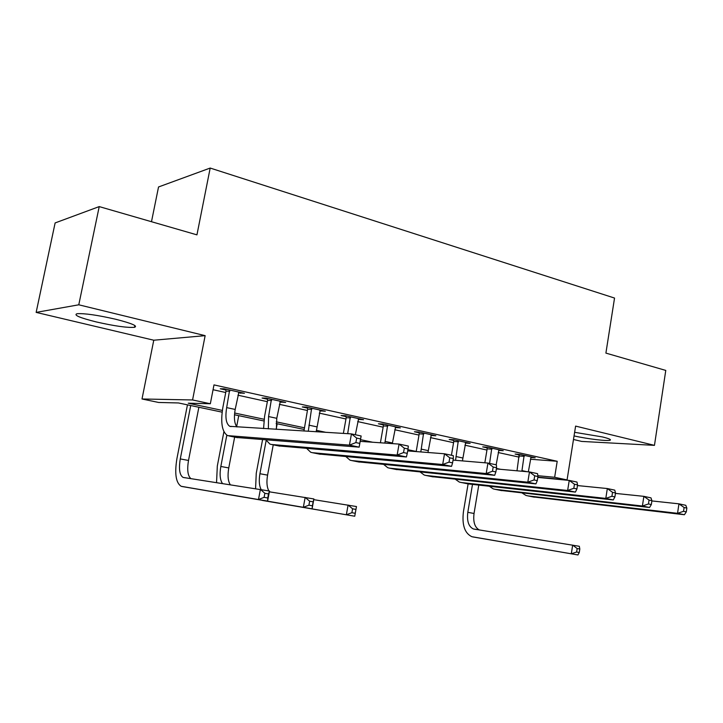 <?xml version="1.0" encoding="UTF-8"?>
<svg xmlns="http://www.w3.org/2000/svg" width="723" height="723" viewBox="0 0 723 723"><rect width="100%" height="100%" fill="white"/><g stroke="black" fill="none" stroke-linecap="round" stroke-linejoin="round"><path stroke-width="1.08" d="M96.304 321.943C114.46 326.046 127.185 327.844 134.478 327.32C138.165 326.082 131.938 323.407 115.797 319.277C97.524 315.111 84.609 313.249 77.063 313.71C73.285 315.038 79.702 317.786 96.304 321.943M574.053 435.906C587.347 438.942 608.468 441.455 610.257 440.153C611.161 439.521 608.567 438.454 602.458 436.945L574.622 432.309M222.124 412.155L178.473 402.955L158.617 402.458L142.006 398.988L192.571 399.955L210.339 403.75L188.242 403.199L222.359 410.42M153.773 340.217L205.142 335.653L78.78 304.799L99.223 206.597L55.12 222.937L36.15 312.39L153.773 340.217L142.006 398.988M151.487 221.717L158.536 186.968L210.185 168.052L614.541 298.057L605.901 353.104L665.775 370.42L654.46 445.359L575.607 426.1L567.067 479.927L537.849 477.153M573.484 439.485L581.663 441.419L654.46 445.359M78.78 304.799L36.15 312.39M530.384 459.232L557.207 461.283L213.99 384.898L210.339 403.75M213.05 389.724L225.739 392.517M237.903 395.201L267.356 401.681M279.385 404.329L307.402 410.501M319.295 413.122L345.974 418.997M357.722 421.59L383.136 427.185M394.758 429.742L418.979 435.074M430.465 437.605L453.565 442.693M464.925 445.196L486.959 450.049M498.192 452.526L519.222 457.153M530.781 457.46L535.192 457.786L519.982 454.415L515.119 454.062L519.268 454.984M498.635 450.384L503.226 450.7L487.483 447.203L482.711 446.886L487.004 447.835M465.368 443.045L470.14 443.362L453.836 439.747L449.173 439.467L453.61 440.443M430.935 435.427L435.87 435.761L418.988 432.011L414.424 431.767L419.033 432.788M395.237 427.519L400.361 427.88L382.856 424.003L378.418 423.795L383.19 424.853M358.228 419.331L363.533 419.72L345.377 415.689L341.075 415.526L346.028 416.629M319.819 410.827L325.323 411.242L306.471 407.058L302.322 406.95L307.465 408.088M279.928 401.988L285.648 402.44L266.055 398.093L262.078 398.039L267.42 399.223M238.473 392.815L244.419 393.294L224.049 388.775L220.253 388.775L225.802 390.004M205.142 335.653L192.571 399.955M557.207 461.283L554.649 477.279L567.067 479.927M99.223 206.597L196.945 234.858L210.185 168.052M360.849 441.41L360.208 441.274M304.094 429.444L276.132 423.542M263.895 420.967L234.496 414.767M537.84 475.707L554.649 477.279M234.641 413.023L264.112 419.259M276.267 421.834L304.293 427.763M316.312 430.302L326.055 432.372M360.497 439.656L372.661 442.232M407.899 449.688L416.222 451.45M496.466 468.432L500.668 469.326M431.387 434.767L431.26 435.499M395.996 426.913L395.861 427.664M359.304 418.78L359.168 419.539M321.247 410.339L321.102 411.107M281.735 401.572L281.581 402.359M240.687 392.462L240.533 393.267M524.148 455.336L521.87 471.242M531.08 456.873L528.341 471.821M516.999 470.8L519.177 454.36M651.875 500.931L678.942 503.841L685.793 505.305L686.85 508.088L684.103 507.51L683.542 511.306L686.29 511.884L686.85 508.088M686.29 511.884L684.401 514.74L532.851 496.882M684.401 514.74L677.541 513.321L527.907 495.888L525.964 495.445L522.069 492.969M683.542 511.306L677.541 513.321L678.942 503.841L684.103 507.51M524.292 456.349L519.412 455.987M579.277 552.489L579.819 549.01L577.153 548.54L576.611 552.029L579.277 552.489L577.957 554.948L471.884 536.71C464.672 533.285 461.852 524.952 463.434 511.694L468.106 483.904L466.678 483.615M478.78 485.079L474.035 513.475C473.005 522.033 474.794 527.537 479.394 529.995M472.49 484.383L467.808 512.318C466.76 521.147 468.631 526.696 473.402 528.974L579.313 546.29L579.819 549.01M577.957 554.948L472.788 536.918M576.611 552.029L571.306 553.791L572.67 545.106L577.153 548.54M491.794 448.161L489.579 463.407M498.969 449.751L496.159 464.808M484.835 462.792L487.157 448.856L486.904 447.166M615.445 493.402L643.868 496.349L650.998 497.876L651.911 500.678L649.055 500.072L648.468 503.949L651.333 504.555L651.911 500.678M651.333 504.555L649.552 507.501L500.343 490.366M649.552 507.501L642.404 506.019L495.147 489.326L493.24 488.884L489.29 486.245M648.468 503.949L642.404 506.019L643.868 496.349L649.055 500.072M491.947 449.191L487.157 448.856M458.301 440.732L455.562 460.325M465.729 442.386L462.422 460.903M451.432 455.264L453.773 441.482L453.502 439.72M577.46 485.567L607.329 488.549L614.758 490.14L615.517 492.969L612.535 492.336L611.929 496.285L614.902 496.909L615.517 492.969M614.902 496.909L613.249 499.955L468.088 483.904L459.349 482.087L455.354 479.268M613.249 499.955L605.802 498.409L461.211 482.521M611.929 496.285L605.802 498.409L607.329 488.549L612.535 492.336M458.454 441.78L453.773 441.482M423.606 433.041L420.813 451.938M431.306 434.749L427.962 452.499M416.204 451.586L419.195 433.845L418.906 432.011M537.804 477.415L569.236 480.415L576.981 482.069L577.56 484.916L574.46 484.256L573.818 488.296L576.927 488.947L577.56 484.916M576.927 488.947L575.4 492.092L431.794 476.62M575.4 492.092L567.636 490.474L426.037 475.472L424.229 475.047L420.199 472.02M573.818 488.296L567.636 490.474L569.236 480.415L574.46 484.256M423.768 434.098L419.195 433.845M387.645 425.061L384.862 443.091M395.626 426.832L392.327 443.606M380.406 442.774L383.362 425.928L383.063 424.049M496.376 468.938L529.471 471.929L537.569 473.655L537.948 476.52L534.713 475.833L534.044 479.955L537.288 480.632L537.948 476.52M537.288 480.632L535.915 483.886L395.626 469.372M535.915 483.886L527.808 482.196L389.561 468.152L387.808 467.745L383.75 464.482M534.044 479.955L527.808 482.196L529.471 471.929L534.713 475.833M387.808 426.145L383.362 425.928M350.339 416.791L347.673 433.683M358.626 418.626L355.364 434.749M343.371 433.42L346.2 417.722L345.892 415.806M453.05 460.108L487.944 463.054L496.394 464.862L496.574 467.745L493.185 467.031L492.49 471.233L495.879 471.947L496.574 467.745M495.879 471.947L494.668 475.309L358.093 461.843M494.668 475.309L486.199 473.556L351.712 460.569L350.013 460.162L345.937 456.638M492.49 471.233L486.199 473.556L487.944 463.054L493.185 467.031M350.519 417.894L346.2 417.722M311.631 408.206L308.278 431.288M320.235 410.113L316.213 431.767M303.949 431.025L307.646 409.209L307.329 407.248M407.691 450.917L444.518 453.782L453.357 455.671L453.312 458.572L449.769 457.822L449.037 462.124L452.58 462.865L453.312 458.572M452.58 462.865L451.55 466.353L319.132 454.035M451.55 466.353L442.684 464.509L312.399 452.688L310.763 452.291L306.697 448.45M449.037 462.124L442.684 464.509L444.518 453.782L449.769 457.822M311.812 409.326L307.646 409.209M255.571 488.658L256.258 473.24L262.576 439.638M277.18 423.768L276.276 428.612M273.24 444.835L267.573 475.138C266.416 481.943 266.85 487.203 268.875 490.917M266.181 440.379L259.928 473.719C258.762 480.542 259.177 485.82 261.175 489.543M313.764 499.656L356.466 506.543L354.74 516.222L261.654 500.226M355.255 513.294L355.951 509.408L352.589 508.811L351.893 512.706L355.255 513.294L354.74 516.222L262.566 500.47M351.893 512.706L346.353 514.767L348.088 505.043L352.589 508.811M355.951 509.408L356.466 506.543M271.423 399.286L268.576 416.556L268.369 428.866M280.361 401.265L276.764 418.31L276.376 429.354M263.561 428.576L264.582 416.394L267.6 400.361L267.275 398.364M360.19 441.364L399.069 444.085L408.323 446.055L408.025 448.974L404.311 448.188L403.542 452.58L407.266 453.357L408.025 448.974M407.266 453.357L406.425 456.972L278.644 445.919M406.425 456.972L397.144 455.047L271.55 444.491L269.977 444.121L265.937 439.9M403.542 452.58L397.144 455.047L399.069 444.085L404.311 448.188M271.613 400.434L267.6 400.361M216.548 482.639L217.316 466.01L223.913 431.685M238.735 415.662L236.647 426.633M234.65 437.099L228.766 467.935C227.456 475.607 227.98 481.22 230.33 484.762M226.814 435.219L220.831 466.462C219.485 474.396 220.045 480.099 222.512 483.56M269.345 491.812L313.89 498.942L312.092 508.82L222.06 493.348M312.426 505.802L313.149 501.834L309.652 501.211L308.92 505.187L312.426 505.802L312.092 508.82L222.964 493.601M308.92 505.187L303.344 507.302L305.16 497.388L309.652 501.211M313.149 501.834L313.89 498.942M229.625 390.013L226.67 407.618C225.061 417.614 226.1 423.859 229.787 426.326L351.45 433.908L361.148 435.987L359.15 447.148L236.538 437.478M238.924 392.074L235.183 409.435C233.791 417.587 234.36 423.434 236.9 426.95M359.774 443.398L360.578 438.915L356.683 438.084L355.879 442.584L359.774 443.398L359.15 447.148L349.426 445.124L227.564 435.608C221.988 431.893 220.425 422.521 222.856 407.501L226.001 391.17L225.657 389.137M355.879 442.584L349.426 445.124L351.45 433.908L356.683 438.084M229.824 391.188L226.001 391.17M360.578 438.915L361.148 435.987M190.718 405.54L180.28 458.924C178.644 468.983 179.584 475.156 183.091 477.424L269.498 491.025L267.609 501.111L181.184 486.299C175.888 482.883 174.469 473.619 176.936 458.518L187.456 404.853M198.87 407.257L188.513 460.452C186.941 469.923 187.763 476.005 190.971 478.698M267.763 497.984L268.513 493.936L264.862 493.285L264.103 497.343L267.763 497.984L267.609 501.111L181.871 486.48M264.103 497.343L258.491 499.521L260.388 489.399L264.862 493.285M268.513 493.936L269.498 491.025M527.04 471.703L521.961 470.619M534.324 497.18L527.907 495.888M474.035 513.475L467.808 512.318M501.789 490.655L495.147 489.326M462.765 457.993L455.951 456.538M428.224 450.619L421.166 449.119M433.176 476.9L426.037 475.472M392.435 442.982L385.115 441.428M396.972 469.643L389.561 468.152M349.29 433.782L347.718 433.448M359.394 462.105L351.712 460.569M316.782 426.841L308.902 425.16M320.388 454.288L312.399 452.688M267.573 475.138L259.928 473.719M276.764 418.31L268.576 416.556M279.846 446.154L271.55 444.491M228.766 467.935L220.831 466.462M235.183 409.435L226.67 407.618M237.695 437.704L229.055 435.978M188.513 460.452L180.28 458.924M134.478 327.32L134.849 325.513M610.257 440.153L610.339 439.62M476.457 529.516L473.402 528.974M231.107 426.597L229.787 426.326M185.422 477.84L183.091 477.424"/></g></svg>
